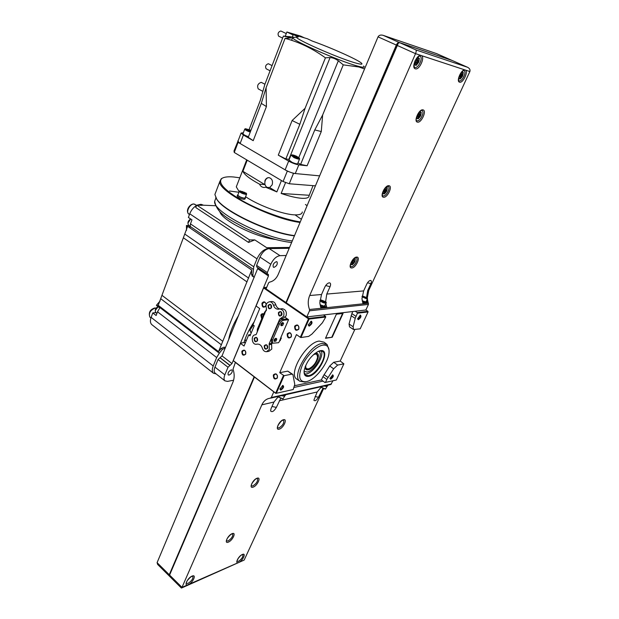 <?xml version="1.0" encoding="UTF-8"?>
<svg xmlns="http://www.w3.org/2000/svg" width="619" height="619" viewBox="0 0 619 619"><rect width="100%" height="100%" fill="white"/><g stroke="black" fill="none" stroke-linecap="round" stroke-linejoin="round"><path stroke-width="0.93" d="M261.992 318.174L261.52 315.303L263.632 314.266M261.705 318.847L260.854 315.079C261.551 313.74 262.518 313.376 263.756 313.98M291.294 336.504L289.793 337.641C288.067 337.285 287.433 336.094 287.889 334.082L289.398 332.937C291.116 333.301 291.75 334.492 291.294 336.504M291.363 336.813C288.593 338.995 287.208 338.005 287.208 333.858C289.978 331.668 291.363 332.651 291.363 336.813M249.952 330.391L250.014 329.478L253.241 325.045M250.579 332.225L250.014 329.942L253.341 325.114M298.784 328.797L297.244 329.958C295.511 329.594 294.876 328.403 295.34 326.383L296.896 325.215C298.621 325.594 299.248 326.786 298.784 328.797M298.861 329.107C296.052 331.32 294.652 330.337 294.659 326.151C297.46 323.93 298.861 324.913 298.861 329.107M245.689 353.797L244.35 354.873C242.725 354.532 242.122 353.387 242.532 351.43L243.886 350.346C245.503 350.694 246.099 351.84 245.689 353.797M245.728 354.107C243.174 356.165 241.89 355.198 241.874 351.213C244.428 349.155 245.704 350.114 245.728 354.107M266.031 305.353L264.375 306.885C262.781 306.506 262.201 305.353 262.634 303.426L264.181 302.258C265.505 302.474 266.139 303.418 266.085 305.082M265.961 306.01C263.299 308.216 261.969 307.279 261.969 303.202C263.849 301.02 265.265 301.499 266.209 304.618M277.343 377.613L276.004 378.681C274.256 378.364 273.598 377.172 274.031 375.122L275.378 374.054C277.126 374.379 277.784 375.563 277.343 377.613M277.405 377.954C274.712 379.996 273.358 378.983 273.358 374.905C276.051 372.847 277.397 373.868 277.405 377.954M306.072 381.768L304.912 382.078L299.913 381.273C291.031 376.035 309.655 344.497 322.391 343.429L327.087 344.497L329.022 349.913M297.197 379.424L296.725 379.099C287.734 373.783 306.42 342.098 319.272 341.077L324.016 342.168L326.561 344.094M306.273 381.714C299.294 382.209 297.871 376.948 302.018 365.93C306.436 355.948 316.355 346.098 322.832 345.139C327.412 344.667 329.47 347.267 329.014 352.946C328.194 362.664 316.928 377.938 308.208 381.111L306.273 381.714M320.317 350.687C331.413 348.35 319.334 374.696 308.719 376.313C305.252 376.839 303.736 374.921 304.161 370.549C306.328 361.96 311.071 355.538 318.406 351.283L320.317 350.687M319.234 350.965L322.785 351.437C328.248 355.058 316.773 374.526 308.556 375.687L305.314 375.083L304.053 372.104M321.23 350.795C324.542 356.157 313.663 372.932 306.219 373.977L304.525 374.046M318.476 351.252L319.087 351.615C323.729 354.679 314.034 371.137 307.078 372.073L304.084 371.292M315.241 353.635L316.796 353.944L317.57 356.157M308.448 368.862L305.972 368.746M313.322 354.764L314.994 354.145C316.905 353.929 317.756 355.012 317.547 357.403C316.332 362.417 313.578 366.146 309.268 368.599L308.347 368.885C306.281 369.156 305.422 367.949 305.771 365.272M359.933 315.233L360.227 315.319C360.552 316.789 359.84 318.027 358.099 319.048L357.573 318.754M360.428 315.063C361.535 316.386 360.815 317.934 358.277 319.714L357.573 318.785L360.428 315.063M310.769 321.354L311.218 321.462C311.62 323.064 310.854 324.395 308.927 325.455L308.231 325.006M311.326 321.168C312.711 322.569 311.968 324.24 309.105 326.174L308.247 324.921L311.326 321.168M282.473 385.552L282.86 385.676C283.177 387.13 282.419 388.392 280.577 389.452L279.842 389.057M282.852 385.42C284.307 386.542 283.603 388.121 280.755 390.156L279.85 389.011L282.852 385.42M332.364 374.99L332.62 375.083C332.883 376.422 332.179 377.605 330.507 378.619L329.942 378.364M332.728 374.859C333.896 375.934 333.215 377.404 330.678 379.277L329.935 378.418L332.728 374.859M293.228 389.529L294.783 384.36L292.903 374.48L291.851 374.147L284.098 375.687L279.718 372.684L296.455 334.585L300.323 337.316L308.479 318.839L263.617 287.928L256.088 306.01L259.717 308.579L252.923 324.813L254.231 325.764L250.006 335.831L248.714 334.871L244.041 346.029L240.52 343.398L233.255 360.684L275.819 393.398L293.228 389.529L275.935 393.359L233.348 360.637M283.471 375.485L275.71 393.065M288.57 319.69L283.533 320.286C281.869 320.704 280.461 322.058 279.324 324.356L272.538 340.148L272.538 343.236L278.604 342.709L281.343 338.044L280.825 337.579L288.57 319.69L285.173 317.315M281.769 314.932L280.825 314.266M248.714 334.871L250.509 334.639M294.729 385.691L321.408 379.927L324.983 382.534L336.349 379.996L325.478 382.403L326.84 379.455L333.656 368.816L337.641 365.078L343.878 363.84L336.349 379.996M309.113 319.056L300.95 337.525L308.649 336.396L311.922 334.09L322.367 322.824L325.749 317.044L309.113 319.056L308.943 318.39L264.081 287.495L266.735 287.317M308.943 318.39L325.579 316.394L323.466 314.963M355.19 311.249L357.248 312.603L367.903 311.326L365.868 309.995L306.8 316.913L285.947 302.552L396.33 45.048C397.228 43.206 398.195 42.355 399.232 42.494L451.971 60.414M337.641 365.078L333.703 362.285L340.202 361.039L354.764 329.641M340.202 361.039L343.878 363.84M264.081 287.495L263.57 287.68L256.088 306.01M233.255 360.684L240.52 343.398M360.188 328.844L353.488 329.532L353.116 326.747L355.205 318.383L357.411 313.222L368.065 311.937L360.188 328.844M300.323 337.316L300.95 337.525M308.479 318.839L308.889 318.739M357.248 312.603L357.411 313.222M367.903 311.326L368.065 311.937M284.098 375.687L276.329 393.258M240.489 343.119L245.565 342.4M325.478 382.403L324.983 382.534M325.749 317.044L325.579 316.394M279.718 372.684L287.781 371.129L291.851 374.147M321.408 379.927L322.932 376.623L326.84 379.455M355.971 316.348L351.863 313.624L352.83 311.519M333.703 362.285L329.726 366.007L322.932 376.623M351.863 313.624L349.046 324.016L349.549 326.878M292.748 374.363L287.781 371.129M325.486 338.291L332.21 337.254L343.065 313.415L336.388 314.212L325.486 338.291M318.506 351.236L318.909 351.484M325.625 337.982L332.21 337.254M331.869 337.022L342.593 313.477M325.455 385.738L327.381 385.923L328.132 385.134M326.994 385.389L328.093 385.142M324.147 386.039L326.917 386.558L327.613 385.854M320.967 387.208L325.524 389.018L327.01 386.527M320.89 387.262L325.192 389.103M282.86 395.371L284.98 395.556L285.839 394.698M284.516 394.999L285.761 394.713M281.483 395.68L284.5 396.222L285.305 395.44M278.101 396.833L283.076 398.829L284.678 396.168M278.21 397.019L282.751 398.915M322.824 388.678L318.468 397.243C316.471 400.454 314.947 401.445 313.879 400.207L317.176 391.966L321.292 387.014L322.638 386.38M280.577 398.644L276.384 407.395C273.954 411.318 272.027 412.502 270.604 410.946L271.014 408.687L273.969 402.017L278.186 396.787L279.564 396.114M187.41 580.452L190.11 577.457M270.727 398.11L330.747 384.538L332.983 380.762M323.435 388.91L244.165 560.071L181.584 588.004M181.344 587.98L181.994 587.361L169.544 575.012L254.448 377.033L273.799 391.85L271.3 397.537L270.046 398.21C266.363 398.783 263.64 400.988 261.86 404.834L273.969 402.017M244.165 560.071L238.686 562.478C234.392 564.528 238.253 556.094 242.369 554.477C246.617 552.504 242.772 560.845 238.686 562.478L188.338 584.584C183.441 586.905 187.348 577.984 192.06 576.119C196.896 573.89 192.996 582.696 188.338 584.584L181.994 587.361L261.86 404.834M157.698 564.489L157.087 562.656L232.93 382.171C234.547 378.07 234.578 373.752 233.023 369.218L235.367 362.425L254.123 376.785L169.266 574.741L169.397 576.049M323.033 381.111L294.18 387.409M169.544 575.012L169.544 576.25M254.386 376.986L169.382 575.531M188.284 579.26L188.625 578.873M240.18 556.079L238.176 558.415M278.194 424.974L281.034 421.299M278.844 423.822L280.09 422.22M252.157 483.021L254.873 479.702M252.877 481.892L253.96 480.576M227.506 538.05L230.028 535.126M418.057 117.262C419.852 116.279 420.417 115.018 419.752 113.486L419.032 113.726L417.624 116.434L418.057 117.262M417.856 116.418L417.918 116.751C419.295 116.063 419.783 115.057 419.38 113.734L419.133 113.935M384.19 192.563C385.985 191.488 386.519 190.304 385.784 189.019L383.726 191.751L384.19 192.563M385.196 189.213L383.726 191.782L384.059 192.068C385.366 191.387 385.854 190.443 385.513 189.244L385.258 189.406M351.809 262.688L352.304 263.47C354.099 262.309 354.602 261.195 353.813 260.127L352.118 262.58L353.356 260.46M351.801 262.719L352.18 262.982L353.348 260.282M366.347 302.242L365.837 302.908L362.51 302.041M362.78 302.915L364.839 303.511L367.748 303.202L366.912 300.377M366.487 301.298L366.061 302.041L362.231 300.88M366.525 301.863L365.697 302.823L362.494 301.979M367.462 298.234L367.152 299.101L361.983 296.725M362.486 295.959L367.369 298.01L367.021 298.613C364.181 298.079 362.664 297.19 362.486 295.959L362.254 296.029M367.578 298.938L365.852 301.91L362.216 300.772M325.006 306.49L324.356 307.287L320.34 306.173M320.603 307.109L323.265 307.929L326.847 307.55L325.865 303.867M325.137 305.484L324.588 306.359L320.062 304.896M325.161 306.142L324.217 307.194L320.317 306.088M326.112 302.227L326.329 302.823L325.71 303.225C322.909 302.869 321.052 301.902 320.124 300.323L320.619 299.936M326.236 303.024L324.371 306.219L320.038 304.757M325.571 302.706C322.484 302.157 320.897 301.213 320.812 299.867L325.996 301.956L325.571 302.706M459.809 76.679L460.172 77.375C461.851 76.477 462.424 75.232 461.89 73.63L461.201 73.839L460.025 76.888C461.356 76.207 461.836 75.193 461.457 73.862L461.186 73.847M461.147 73.878L459.963 76.57M415.953 63.595C417.856 62.643 418.459 61.281 417.748 59.501L416.804 59.834L415.488 62.612L415.953 63.595M415.488 62.72L415.798 63.061C417.307 62.349 417.81 61.25 417.307 59.764L416.881 59.772M285.947 302.552L266.077 288.88L268.576 282.891L269.397 282.171C273.319 281.359 276.26 278.774 278.217 274.41L378.039 36.854L396.33 45.048M436.65 53.652L451.777 60.314M436.805 53.698L383.122 35.329C380.677 34.687 378.983 35.198 378.039 36.854M286.257 302.66L398.404 42.997M286.288 302.792L396.74 45.233L398.079 43.26L399.65 42.68L452.265 60.53M366.58 297.259L367.709 290.559L368.715 290.473L469.86 71.533C470.409 69.831 469.666 68.423 467.631 67.309L452.172 60.484M368.715 290.473L367.315 297.932M367.438 299.248L368.46 304.416L365.868 309.995M306.8 316.913L309.492 310.808L309.508 309.5C307.767 304.726 307.829 300.068 309.693 295.518L415.535 53.652L396.74 45.233M467.469 67.239L415.883 49.907C416.409 50.487 416.293 51.733 415.535 53.652L421.183 55.517C417.051 53.791 410.884 67.881 415.326 68.817C419.419 70.427 425.532 56.615 421.183 55.517L465.163 69.993C461.681 68.508 455.777 81.406 459.561 82.18C463.027 83.565 468.869 70.906 465.163 69.993L469.86 71.533M325.64 301.554L326.778 294.064L363.655 290.907L361.953 298.768L363.067 303.697L364.839 303.511M309.693 295.518L321.54 294.505L319.806 302.908L320.975 308.169L323.265 307.929M363.655 290.907L366.827 283.989C367.887 281.947 369.071 280.755 370.386 280.43C371.555 280.515 371.717 281.599 370.882 283.688L367.709 290.559M321.54 294.505L324.805 287.131C326.105 284.57 327.606 283.131 329.308 282.806C330.732 282.991 330.972 284.307 330.028 286.744L326.778 294.064M414.072 64.732L416.185 65.39L418.784 62.14L419.326 58.24L417.345 57.598M414.56 62.449L414.119 64.747M417.044 57.931L415.976 59.401M417.516 57.428L419.326 58.24M415.527 62.805L416.974 59.741M414.629 62.256L415.279 65.127L417.608 63.819L419.179 60.252L418.421 57.969L415.96 59.432M458.64 78.489L460.288 78.992L462.656 75.998L463.291 72.446L461.751 71.959M461.882 71.819L463.291 72.446M458.896 77.243L459.522 78.775L461.588 77.553L463.089 74.28L462.54 72.222L461.054 72.81M325.068 306.351L326.847 307.55M324.58 307.79L324.96 307.055M366.378 302.312L367.748 303.202M365.991 303.387L366.324 302.722M324.302 301.144L321.849 300.571L323.977 301.987L324.898 301.902L324.302 301.144L323.93 301.971M365.713 297.166L363.469 296.625L365.519 297.948L366.332 297.871L365.713 297.166L365.38 297.886M363.98 297.197L364.282 296.547M322.422 301.291L322.778 300.486M353.728 258.866L355.283 258.773L354.981 261.659L352.66 264.615L350.617 264.7L350.888 263.106M354.463 258.262L355.283 258.773M350.903 263.06L351.747 264.723L353.921 263.199L355.236 260.282L354.377 258.874L353.271 259.322M384.484 193.909L382.488 193.755L382.813 192.06L383.594 193.894L385.784 192.463L384.484 193.909M385.622 187.596L387.27 187.712L386.867 190.892L385.784 192.463L387.177 189.368L386.388 187.689L384.948 188.323M386.171 187.1L387.27 187.712M419.52 111.853L421.237 112.232L420.719 115.745L418.274 118.817L416.339 118.407L416.719 116.666M419.829 111.552L421.237 112.232M417.632 116.488L419.055 113.71M416.719 116.658L417.423 118.67L419.612 117.339L421.098 114.051L420.394 112.07L418.653 112.89M257.295 340.868L256.877 337.866M257.489 340.52L256.281 341.464C254.889 341.162 254.37 340.171 254.734 338.492L255.949 337.548C257.342 337.85 257.852 338.841 257.489 340.52M257.527 340.767C255.314 342.555 254.2 341.742 254.192 338.314C256.405 336.519 257.519 337.34 257.527 340.767M281.529 315.28L281.181 312.084M281.831 314.792L280.508 315.791C279.084 315.466 278.565 314.467 278.952 312.781L280.291 311.775C281.707 312.108 282.218 313.113 281.831 314.792M281.885 315.032C279.564 316.92 278.403 316.108 278.403 312.595C280.717 310.707 281.877 311.519 281.885 315.032M271.161 308.007L270.859 304.873M271.455 307.527L270.132 308.525C268.747 308.2 268.244 307.21 268.623 305.546L269.954 304.54C271.339 304.873 271.834 305.871 271.455 307.527M271.501 307.759C269.226 309.647 268.081 308.842 268.081 305.36C270.356 303.472 271.493 304.269 271.501 307.759M267.408 348.296L266.936 345.24M267.601 347.948L266.394 348.892C264.963 348.598 264.429 347.592 264.8 345.889L266.015 344.945C267.447 345.24 267.973 346.245 267.601 347.948M267.648 348.203C265.389 349.99 264.259 349.162 264.251 345.712C266.51 343.916 267.64 344.744 267.648 348.203M281.366 325.679L281.127 325.579C280.809 324.41 281.366 323.443 282.798 322.685L283.285 322.917M281.057 325.509L280.918 325.432C280.6 324.263 281.158 323.296 282.589 322.538L283.038 322.708M264.475 312.479L264.878 311.875M274.581 341.402L274.333 341.301C274.039 340.156 274.596 339.204 276.004 338.446L276.507 338.678M274.263 341.231L274.124 341.154C273.83 340.001 274.387 339.05 275.795 338.299L276.26 338.461M266.975 351.646L268.87 351.344L271.78 349.07L271.617 344.334L269.188 344.698L269.157 343.746L279.711 319.149L283.634 316.255C284.57 312.193 283.332 309.755 279.912 308.951L278.101 309.229C275.857 309.098 274.302 307.736 273.428 305.144C272.708 302.993 271.439 301.855 269.605 301.739C266.371 302.583 265.35 304.981 266.534 308.935L256.266 334.33L255.477 334.794C250.641 334.802 251.5 344.783 256.289 344.28L257.581 344.071C259.856 344.133 261.458 345.526 262.371 348.249C263.145 350.532 264.499 351.693 266.433 351.731L269.35 349.456L269.188 344.698M280.964 318.607L282.852 318.39L286.048 315.984C286.984 311.937 285.754 309.508 282.334 308.711L281.815 308.765M276.817 339.05L276.128 338.578L275.486 339.235L276.817 339.05L275.935 341.092L274.596 341.293L275.935 341.092M274.596 341.293L275.486 339.235M283.61 323.304L282.929 322.816L282.279 323.466L283.61 323.304L282.713 325.385L281.421 325.726L282.713 325.385M281.382 325.548L282.279 323.466M280.028 340.597L281.088 337.788M279.718 340.435L280.902 337.634M281.258 337.959L281.181 338.423M280.933 338.454L280.198 340.674M266.487 309.995L264.924 311.806M266.402 310.274L263.973 313.469L257.372 329.146L257.233 332.024M279.95 308.951C277.977 308.572 276.616 307.225 275.865 304.912C275.146 302.768 273.877 301.639 272.043 301.523L271.555 301.561M282.597 318.421L279.711 319.149M272.027 342.856L271.617 344.334M287.425 318.893L282.388 319.481C280.724 319.891 279.316 321.246 278.179 323.544L271.408 339.328L271.524 342.493M283.533 320.286L282.14 318.87M229.061 375.083C231.599 373.744 232.605 372.073 232.071 370.077L231.227 369.891C228.682 371.23 227.676 372.893 228.202 374.897L229.061 375.083M274 267.362C276.755 266.015 277.753 264.174 277.01 261.845L276.376 261.659C273.621 262.998 272.608 264.839 273.35 267.176L274 267.362M256.753 266.982L256.614 265.365L260.003 257.086C262.456 251.979 265.52 249.14 269.203 248.583L289.189 248.296M233.595 380.228L227.49 381.389L224.929 380.847C223.784 379.656 223.753 377.66 224.852 374.859L228.016 367.245L231.986 363.562L268.453 275.966L268.383 274.395L267.385 274.171L267.315 272.592L270.774 264.267C273.265 259.121 276.337 256.251 280.005 255.655L286.164 255.5M215.366 373.319L215.103 373.11C213.934 371.903 213.888 369.907 214.955 367.121L218.058 359.538L222.02 355.902L257.984 267.818M254.216 321.725C249.387 328.72 245.983 335.684 243.994 342.624M155.462 312.131L154.858 312.727M245.008 339.413L246.06 341.216M238.648 315.396C233.371 323.83 230.036 331.954 228.643 339.761M254.347 277.142L253.426 276.871L252.831 275.169L253.751 266.766L190.459 223.885L189.994 227.947L186.427 225.517L186.528 230.314M253.14 269.234L189.979 226.291M253.751 266.766L256.993 258.827C259.934 252.684 263.624 249.271 268.066 248.598L268.801 248.583L267.462 247.708L289.56 247.422M267.462 247.708L269.907 248.567M252.227 276.051L251.515 274.271L251.732 270.039L218.553 351.638L221.215 348.396L224.24 347.12L225.293 347.917L222.461 349.348L221.215 348.396M197.206 205.129L200.564 204.355L202.529 205.175L215.397 205.725M200.564 204.355L202.065 205.338L196.695 205.106L249.581 239.917L254.811 239.909L268.066 248.598M251.732 270.039L187.611 226.353L158.216 305.337L218.553 351.638M190.459 223.885L191.967 219.861L188.377 217.447L189.739 213.803C191.217 210.104 193.492 207.319 196.556 205.469M196.695 205.106L195.774 207.551L248.567 242.439L254.811 239.909M201.322 204.386L203.481 205.214M188.942 225.502L186.427 225.517M216.155 373.946L213.4 373.195C212 371.74 211.938 369.334 213.222 365.984L216.665 357.55L219.304 353.186L156.63 305.035L160.135 300.935M219.304 353.186L222.461 349.348M216.665 357.55L157.52 311.79L159.764 307.945L156.406 305.368L156.63 305.035M152.104 324.851L151.756 324.58C150.208 323.033 149.999 320.627 151.121 317.377L152.785 312.912L155.98 312.618M152.785 312.912L156.127 315.512L157.52 311.79M248.567 242.439L249.581 239.917M245.271 197.5L245.457 197.902L244.443 198.281C240.961 197.623 238.655 196.517 237.534 194.977L238.021 194.614M237.185 195.867L237.108 196.061C238.23 197.608 240.528 198.714 244.018 199.372L245.031 198.993L245.379 198.095M246.37 193.407L246.641 194.026L245.704 194.366C242.478 193.747 240.35 192.726 239.305 191.317L239.661 191M246.571 194.204L245.155 197.794L244.219 198.142C241 197.531 238.872 196.509 237.835 195.086L237.905 194.908M245.542 193.747C242.191 193.012 240.35 192.052 240.002 190.869L246.269 193.182L245.542 193.747M294.412 235.862C269.273 233.023 224.302 211.806 216.936 199.558L215.752 197.515M294.52 235.615C269.079 232.605 224.078 211.311 216.681 199.032L214.886 194.505L215.807 192.091M300.045 222.461C270.224 218.592 217.609 191.364 219.83 181.514L221.269 178.721L222.879 177.885M300.285 221.896C284.523 219.575 260.096 210.739 242.633 200.943C224.527 190.281 217.594 182.798 221.826 178.489C223.939 177.011 227.815 176.5 233.464 176.964L239.808 177.792M246.687 159.857L243.236 168.941M302.281 211.946C302.196 214.004 299.782 214.979 295.039 214.863C283.641 214.731 258.533 205.554 245.581 196.71M239.174 191.658L236.288 186.861L236.876 185.336M313.036 185.646L309.067 195.759C309.036 197.701 306.66 198.552 301.94 198.312C296.586 197.956 289.653 196.339 281.142 193.453L285.63 182.435M265.814 187.271L269.652 187.542L272.128 184.872C273.103 181.081 272.105 178.674 269.133 177.638C267.292 177.521 265.899 178.489 264.971 180.555L264.754 184.57L259.585 184.183C260.344 186.056 261.729 187.155 263.74 187.464L265.814 187.271L276.855 191.905L281.459 180.547M259.585 184.183C249.952 178.984 244.397 174.697 242.903 171.324L247.229 160.174M267.013 187.356C264.932 185.777 264.344 183.518 265.249 180.578C266.1 178.651 267.393 177.668 269.118 177.638M276.855 191.905L269.652 187.542M241.193 191.41L244.466 192.331L245.085 193.089L241.797 192.161L241.193 191.41M309.005 195.256L281.142 193.453M264.754 184.57L242.903 171.324M305.407 204.494L307.094 205.686M229.51 191L238.926 192.277M295.046 214.863L301.376 219.296M242.199 192.339L242.524 191.495M244.196 193.035L244.466 192.331M291.727 172.732L293.507 173.382L289.259 183.758L283.084 181.514L287.309 171.115L238.114 142.339L234.253 152.46L234.005 150.935L238.091 140.908M287.309 171.115L289.088 171.773M297.963 162.89L300.617 164.406L307.125 165.76L298.83 164.863L295.271 173.552L319.621 175.866L293.507 173.382M237.843 140.877L237.928 141.333M238.036 141.921L238.114 142.339M315.435 185.839L289.259 183.758M283.084 181.514L234.253 152.46M293.305 34.548L307.364 38.742L312.316 41.086C330.515 47.477 357.705 59.625 361.395 63.084C362.997 64.523 361.233 64.538 356.111 63.123C339.227 58.619 292.864 38.154 296.764 37.016L298.296 36.923L293.305 34.548L292.338 37.047L283.394 36.072L264.816 84.54L260.282 100.456L249.14 129.464M363.577 66.024C365.349 67.633 363.446 67.672 357.859 66.156C339.429 61.327 288.586 38.842 293.042 37.597L294.11 37.426M243.352 132.76L241.085 133.054L243.391 135.019L240.133 143.523L285.127 169.846L288.663 161.118L278.279 155.137L285.839 158.967L299.828 124.303L305.082 108.294L325.424 57.83L330.089 57.552C332.736 57.683 335.483 58.766 338.33 60.801L343.266 64.856L358.858 66.991L364.56 68.926M258.324 88.943L258.27 88.912C256.862 85.817 257.837 83.619 261.218 82.327L264.932 84.23M278.805 36.242L278.635 36.181C277.459 33.705 278.186 31.971 280.809 30.989L281.096 31.128M266.356 68.856L266.116 68.763C265.017 66.388 265.744 64.709 268.313 63.734L268.716 63.943M291.634 40.32L292.71 37.109M293.135 34.981L286.876 31.995L300.733 36.142L304.277 37.821M286.876 31.995L285.266 36.181M343.266 64.856L322.646 114.987L321.276 131.537L314.769 129.936L322.646 114.987M307.125 165.76L321.276 131.537M266.108 87.697L266.425 106.576L253.21 140.675L248.25 137.31L261.311 103.388L266.108 87.697L285.065 38.37C299.124 42.061 312.58 48.545 325.424 57.83M243.391 135.019L253.21 140.675M305.082 108.294L292.114 120.535L278.279 155.137M283.394 36.072L291.255 37.921L285.065 38.37M261.311 103.388L266.425 106.576M299.828 124.303L292.114 120.535M300.617 164.406L314.769 129.936M285.839 158.967L289.235 159.369M240.133 143.523L237.951 141.256M295.271 173.552C292.183 173.088 288.802 171.85 285.127 169.846M288.663 161.118C292.354 163.114 295.743 164.368 298.83 164.863M294.327 37.395L292.338 37.047M244.977 128.938L244.722 129.17C245.271 130.036 247.113 131.019 250.246 132.118M250.966 130.261L245.48 128.729C245.604 129.456 247.275 130.377 250.486 131.507M250.625 131.151L247.314 129.889L246.865 129.209L250.85 130.555M243.027 133.611L242.965 133.766C243.507 134.64 245.341 135.631 248.474 136.722M248.42 130.392L248.73 129.588M288.988 159.996L292.052 162.325C295.371 163.733 297.252 164.143 297.693 163.563L299.542 159.029M291.116 155.199L293.979 157.597C297.306 159.006 299.178 159.423 299.611 158.866L299.302 158.147M296.516 156.243C293.986 155.152 292.346 154.735 291.619 154.99C291.433 155.384 292.338 156.065 294.342 157.017C297.662 158.394 299.287 158.696 299.209 157.938L296.516 156.243M293.685 155.539L297.901 157.466L294.721 156.886L292.965 155.795L293.685 155.539L293.46 156.096M295.789 157.249L296.145 156.375M309.268 368.599L307.906 369.071L305.902 368.692L305.26 366.502M314.653 353.619L315.512 353.387C322.7 351.824 314.955 368.847 308.092 369.829C306.134 370.131 305.136 369.156 305.113 366.905M316.735 353.898L317.578 357.024M324.016 374.634L327.931 377.458M329.726 366.007L333.656 368.816M349.046 324.016L353.116 326.747M351.112 315.659L355.205 318.383M232.133 533.663C227.753 535.234 223.745 544.178 228.31 542.143C232.651 540.549 236.651 531.721 232.133 533.663M231.808 533.965C229.394 535.373 227.676 537.315 226.67 539.783L226.523 540.898L228.032 540.967C231.514 538.685 233.084 536.317 232.744 533.872L232.69 533.818M257.102 478.224C252.761 479.485 248.536 488.909 253.078 487.153C257.38 485.861 261.589 476.56 257.102 478.224M256.715 478.557C252.846 479.996 250.3 486.975 251.399 485.822L252.784 485.954C256.413 483.671 257.999 481.195 257.55 478.533L257.489 478.479M283.44 419.744C279.146 420.665 274.689 430.615 279.192 429.168C283.44 428.209 287.881 418.398 283.44 419.744M282.976 420.123C278.279 422.096 276.569 429.547 277.637 427.768L278.89 427.953C282.666 425.663 284.268 423.071 283.695 420.162L283.076 420.1M242.161 554.709L242.927 554.609C243.197 556.876 241.696 559.127 238.423 561.356L237 561.34C236.118 562.965 238.222 556.458 242.075 554.748M191.844 576.374L192.919 576.266C193.229 578.672 191.604 581.04 188.06 583.377L186.311 583.338L186.489 582.224C187.495 579.848 189.252 577.914 191.766 576.405M271.3 397.537L331.498 383.958M157.087 562.656L169.266 574.741M279.324 400.772L317.176 391.966M321.354 390.991L322.391 390.751M276.384 407.395L271.996 406.482M318.468 397.243L315.079 396.524M422.994 109.88C419.117 108.658 413.306 121.626 417.469 122.136C421.315 123.266 427.071 110.53 422.994 109.88M421.903 110.484C418.908 109.903 414.614 120.264 416.78 120.69L417.098 120.806C420.162 121.742 424.998 111.737 422.042 110.538L421.965 110.499M388.84 185.708C384.84 185.066 379.377 197.26 383.641 197.237C387.61 197.809 393.034 185.824 388.84 185.708M387.935 186.265L385.01 188.246L382.975 191.627C382.217 193.948 382.132 195.325 382.72 195.759L383.293 195.937C386.287 196.409 390.821 187.596 388.214 186.35L388.067 186.273M356.691 257.086C352.59 256.955 347.445 268.445 351.793 267.957C355.863 268.027 360.978 256.723 356.691 257.086M355.948 257.597C352.675 257.837 349.139 265.977 350.663 266.464L351.46 266.673C354.377 266.774 358.641 258.951 356.351 257.69L356.041 257.589M459.043 80.826L459.19 80.88C462.053 82.048 466.974 71.665 464.033 70.612L463.987 70.597C464.436 69.653 460.606 72.168 459.197 76.299C458.478 79.836 458.424 81.344 459.043 80.826M420.03 56.221L419.945 56.19C419.187 55.207 414.568 60.5 414.622 62.271C413.848 65.119 413.887 66.813 414.738 67.339L414.931 67.417C418.305 68.763 423.458 57.482 420.03 56.221L419.976 56.197M383.378 35.43L399.232 42.494M415.883 49.907L399.65 42.68M309.492 310.808L368.46 304.416M309.508 309.5L368.483 303.225M397.383 43.361L397.831 43.516M325.71 285.529L330.028 286.744M367.531 282.751L370.882 283.688M257.659 344.071L256.885 344.187M275.865 304.912L273.428 305.144M271.602 343.383L269.157 343.746M271.408 339.328L272.538 340.148M278.179 323.544L279.324 324.356M258.193 329.749L257.372 329.146M264.808 314.057L263.973 313.469M280.005 255.655L269.203 248.583M224.852 374.859L214.955 367.121M228.016 367.245L218.058 359.538M229.912 365.419L219.954 357.728M230.09 365.388L220.124 357.705M231.986 363.562L222.02 355.902M268.453 275.966L257.79 268.754M267.315 272.592L256.614 265.365M270.774 264.267L260.003 257.086M156.189 308.161L155.183 308.061C150.293 310.181 148.514 313.191 149.86 317.106L150.046 317.253M196.594 205.361L193.987 204.053C190.002 203.605 185.584 212.062 188.756 214.035L188.927 214.143M188.71 225.339L188.594 225.262C187.364 223.235 188.091 221.169 190.784 219.064M187.967 223.049L190.551 219.196M155.833 312.502L155.709 312.402C154.727 310.506 155.547 308.61 158.155 306.714L155.276 310.459M275.401 239.452C255.577 237.255 221.625 220.155 219.83 211.683M160.824 298.784L221.47 344.876M161.961 295.333L222.77 341.317M183.464 237.851L247.02 281.924M184.98 234.199L248.714 278.14M189.739 213.803L256.993 258.827M252.831 275.169L251.515 274.271M151.121 317.377L213.222 365.984M189.987 226.639L188.385 225.556M156.886 313.477L155.81 312.641M292.292 240.907C264.274 238.609 212.185 211.644 214.677 201.26L215.574 198.9M288.988 37.14L288.57 38.231M338.33 60.801L298.799 157.543M330.089 57.552L288.88 159.323M250.014 329.478L250.014 329.942M251.299 332.751L250.455 332.132M299.913 381.273L296.725 379.099M314.313 353.898L315.172 353.642M349.441 326.801L353.488 329.532M232.682 533.81L231.893 533.926M257.473 478.472L256.815 478.526M181.39 588.027L169.474 576.188M157.536 564.327L169.204 575.918M270.689 398.125L330.747 384.538M320.124 300.323L319.814 301.027M320.812 299.867L320.34 300.029M436.759 53.683L451.831 60.337M467.631 67.309L452.226 60.507M383.122 35.329L436.735 53.667M255.887 334.74L255.477 334.794M257.736 344.071L256.8 344.203M272.043 301.523L269.605 301.739M278.72 309.167L278.101 309.229M282.334 308.711L279.912 308.951M271.408 342.415L272.538 343.236M224.929 380.847L215.103 373.11M267.385 274.171L256.699 266.944M156.205 308.138L154.866 307.945C150.061 309.461 148.39 312.518 149.86 317.106L150.928 317.942M195.124 204.386L193.747 203.968C190.079 203.821 185.089 210.344 188.756 214.035L189.476 214.514M189.994 226.214L188.594 225.262C187.286 222.794 187.975 220.704 190.66 218.987M156.932 313.353L155.709 312.402C154.688 310.057 155.462 308.13 158.038 306.622M253.426 276.871L252.111 275.966M151.756 324.58L213.4 373.195M215.954 197.894L214.677 201.26C216.975 214.112 229.394 219.265 244.884 227.962C262.294 236.141 277.869 240.992 291.619 242.509M237.534 194.977L237.108 196.061M239.305 191.317L237.835 195.086M240.002 190.869L239.414 191.101M216.936 199.558L216.681 199.032M219.83 181.514L214.886 194.505M221.826 178.489L221.269 178.721M246.749 159.888L236.288 186.861M263.74 187.464L264.158 187.495M258.27 88.912L262.874 91.364M278.635 36.181L282.62 38.099M266.116 68.763L270.085 70.798M268.545 63.819L272.066 65.614M280.972 31.051L286.264 33.581M264.328 86.242L263.756 88.262M241.085 133.054L237.851 141.527M294.234 37.411L288.771 36.521M296.764 37.016L293.042 37.597M245.48 128.729L244.776 129.023M242.965 133.766L244.722 129.17M288.918 160.166L290.822 155.454M291.619 154.99L290.884 155.292"/></g></svg>
